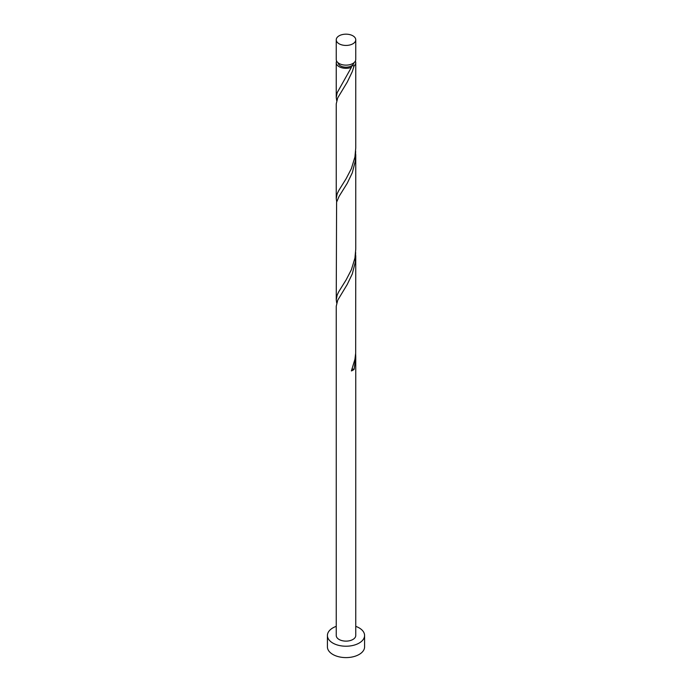 <?xml version="1.0" encoding="UTF-8"?>
<svg xmlns="http://www.w3.org/2000/svg" width="692" height="692" viewBox="0 0 692 692"><rect width="100%" height="100%" fill="white"/><g stroke="black" fill="none" stroke-linecap="round" stroke-linejoin="round"><path stroke-width="1.04" d="M339.097 43.786A9.757 5.631 0 0 0 349.737 45.006A9.757 5.631 0 0 0 355.757 39.807A9.757 5.631 0 0 0 352.903 35.82A9.757 5.631 0 0 0 342.263 34.6A9.757 5.631 0 0 0 336.243 39.807A9.757 5.631 0 0 0 339.097 43.786M355.757 39.807L355.757 59.495A9.757 5.631 180 0 1 349.737 64.702A9.757 5.631 180 0 1 339.097 63.482A9.757 5.631 180 0 1 336.243 59.495L336.243 39.807M353.802 62.886A7.811 4.507 180 0 1 351.519 65.87A7.811 4.507 180 0 1 340.481 65.87A7.811 4.507 180 0 1 338.198 62.886M336.243 626.355A18.589 10.735 0 0 0 327.411 635.49A18.589 10.735 0 0 0 332.861 643.084A18.589 10.735 0 0 0 353.11 645.402A18.589 10.735 0 0 0 364.589 635.49A18.589 10.735 0 0 0 359.139 627.904A18.589 10.735 0 0 0 355.757 626.355M327.411 635.49L327.411 646.873A18.589 10.735 0 0 0 332.861 654.459A18.589 10.735 0 0 0 353.11 656.786A18.589 10.735 0 0 0 364.589 646.873L364.589 635.49M352.098 369.173A1.955 1.125 180 0 1 354.14 369.329L355.757 356.804L355.757 635.49A9.757 5.631 0 0 1 349.737 640.697A9.757 5.631 0 0 1 339.097 639.477A9.757 5.631 0 0 1 336.243 635.49L336.243 306.21L337.722 300.216L347.254 284.429L352.289 273.945L355.325 262.104L355.653 252.39M355.757 356.804L355.653 353.569M354.14 369.329A9.757 5.631 180 0 1 351.389 370.921L354.935 359.286L355.679 353.145L355.757 255.625M355.359 61.095A9.757 5.631 180 0 1 355.757 62.687L355.757 147.993L354.935 156.937L351.389 168.563L346.138 178.692L338.717 190.603L337.177 193.872L336.243 198.578L336.243 103.852L337.722 97.857L347.254 82.071L352.289 71.596L354.14 65.792L351.519 65.87L351.389 67.383A9.757 5.631 180 0 1 339.097 66.666A9.757 5.631 180 0 1 336.243 62.687A9.757 5.631 180 0 1 336.641 61.095M351.389 67.383L337.177 92.693L336.243 97.399L336.693 100.625M355.757 62.687A9.757 5.631 180 0 1 354.14 65.792M355.757 154.446L355.757 249.172L354.935 258.116L351.389 269.742L346.138 279.871L338.717 291.782L337.177 295.043L336.243 299.757L336.597 202.168L339.097 196.364L347.254 183.25L352.289 172.766L355.325 160.925L355.653 151.211M336.243 198.578L336.693 201.805M336.243 299.757L336.693 302.984M351.519 65.87L350.982 66.449M336.243 62.687L336.243 97.399"/></g></svg>
